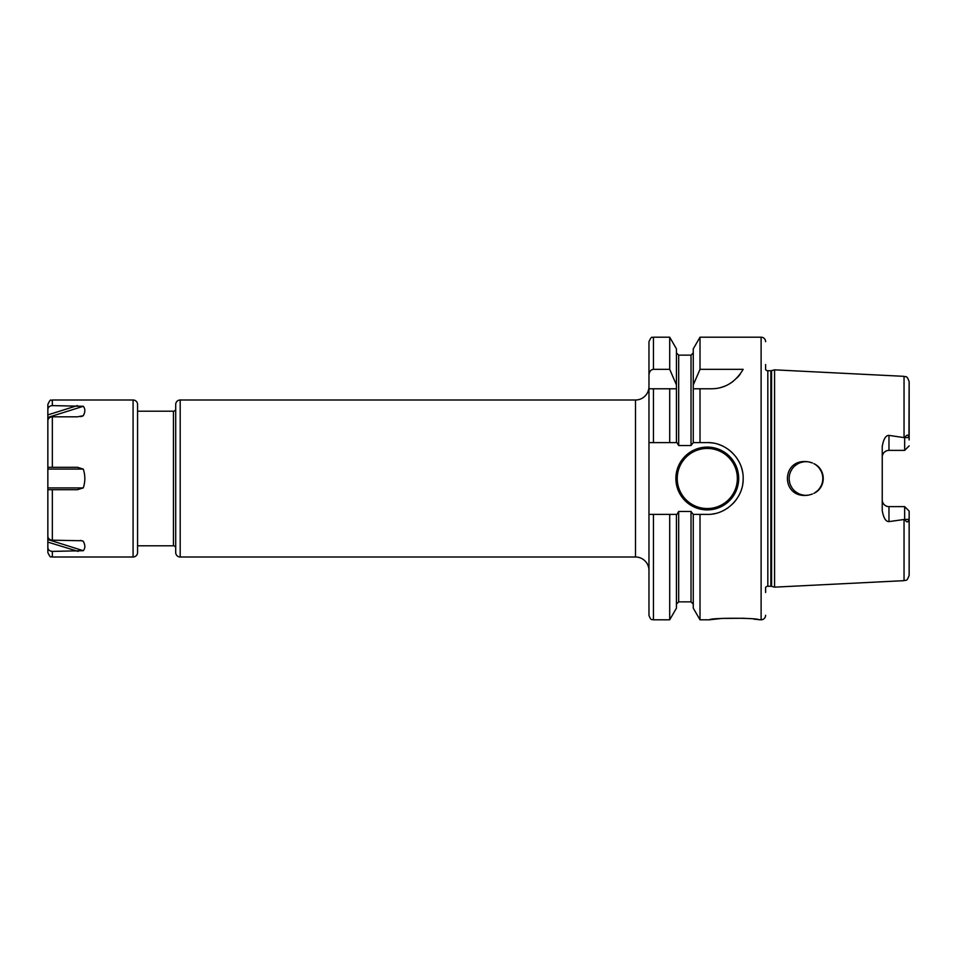 <?xml version="1.0" encoding="UTF-8"?>
<svg xmlns="http://www.w3.org/2000/svg" width="957" height="957" viewBox="0 0 957 957"><rect width="100%" height="100%" fill="white"/><g stroke="black" fill="none" stroke-linecap="round" stroke-linejoin="round"><path stroke-width="1.44" d="M791.906 469.265L790.566 471.741L791.918 469.265M789.214 479.888L789.669 482.627L789.214 479.888M790.578 485.283L791.918 487.747L790.578 485.283M795.65 491.778L797.982 493.298L795.65 491.778M800.507 494.41L803.21 495.092L800.507 494.41M812.05 462.817L808.761 461.908A16.819 16.819 0 0 0 789.154 478.5A16.819 16.819 0 0 0 805.973 495.319L808.749 495.092M803.198 461.908L800.507 462.59L803.198 461.908M797.971 463.702L795.65 465.222L797.971 463.702M809.084 495.032L808.785 495.08C780.326 499.937 780.326 457.063 808.761 461.908L812.469 462.985M814.838 492.795L817.302 490.929L814.838 492.795M819.383 488.656L821.022 486.024L819.383 488.656M819.395 468.368L821.034 471.011L819.407 468.368M809.072 461.968L812.038 462.805M812.469 494.015L808.761 495.092A16.819 16.819 0 0 1 805.973 495.319M765.6 592.491L765.6 587.419A2.692 2.692 0 0 1 767.825 586.258L770.875 586.258A2.692 2.692 0 0 1 771.569 586.342L774.572 587.155L904.042 580.66C905.573 579.595 906.746 582.442 909.15 575.289L909.15 511.11L904.664 506.624L909.15 511.11L909.15 575.289M774.572 587.155L774.572 369.845L904.042 376.34L904.042 437.6L904.76 437.6C906.889 434.358 908.277 434.346 908.935 437.552L909.15 381.711L909.15 439.921M909.15 517.079L908.935 519.448C908.073 522.713 906.686 522.701 904.76 519.4L888.969 521.613C885.799 521.661 883.55 517.976 882.234 510.536L882.234 446.464C883.55 439.024 885.799 435.327 888.969 435.387L904.042 437.6M904.664 519.232L904.664 506.624L888.969 506.624L888.969 521.613M882.402 501.408L882.88 502.784M882.928 502.868L883.742 504.148M884.806 505.188L886.098 505.99M886.361 506.109L887.522 506.468M882.234 499.901A6.723 6.723 0 0 0 888.969 506.624A6.723 6.723 0 0 1 882.234 499.901M813.893 463.655C826.358 469.42 826.37 487.568 813.893 493.345A16.819 16.819 0 0 0 813.893 463.655M904.664 437.768L904.664 450.376L909.15 445.89L904.664 450.376L888.969 450.376A6.723 6.723 0 0 0 882.234 457.099M887.522 450.532L886.361 450.891M886.098 451.01L884.806 451.812M883.742 452.852L882.928 454.132M882.88 454.216L882.402 455.592M765.6 364.509L765.6 369.581A2.692 2.692 0 0 0 767.825 370.742L770.875 370.742A2.692 2.692 0 0 0 771.569 370.658L774.572 369.845M765.6 615.315A4.486 4.486 0 0 1 761.114 619.801L753.937 619.143M765.6 341.685A4.486 4.486 0 0 0 761.114 337.199L761.114 619.801M712.798 443.043A35.888 35.888 0 0 0 707.283 442.613L700.01 442.613L700.01 388.781L711.266 388.781C724.76 388.745 735.395 382.262 743.17 369.33L700.01 369.33L700.01 337.199L761.114 337.199M707.283 442.613C726.136 442.038 743.505 458.989 743.17 478.309C743.792 497.496 726.447 514.974 707.283 514.388L700.01 514.388L700.01 619.801L709.532 619.801C709.412 617.755 759.021 617.755 758.877 619.801M744.462 618.27L721.734 618.425L709.532 619.801M700.01 388.781L693.263 388.781L700.01 388.781M700.01 442.613L693.263 442.613L693.263 384.929L700.01 369.33M700.01 619.801L693.263 608.138L693.263 514.388L700.01 514.388M693.263 384.929L693.263 348.862L700.01 337.199M648.966 442.613L669.709 442.613L653.452 442.613L653.452 388.781L648.966 388.781L648.966 615.315C651.095 621.452 652.124 618.94 653.452 619.801L653.452 514.388L648.966 514.388M676.443 442.613L676.443 388.781L669.709 388.781L669.709 442.613L676.958 442.613L678.68 445.531L691.026 445.531L693.263 442.613M669.709 337.199L676.443 348.862L676.443 388.781L648.966 388.781L648.966 341.685C652.124 334.531 652.148 338.455 653.452 337.199L653.452 369.33L669.709 369.33L669.709 337.199L653.452 337.199M712.929 513.945A35.888 35.888 0 0 0 714.496 513.658M723.588 510.464A35.888 35.888 0 0 0 728.385 507.521M732.679 503.849A35.888 35.888 0 0 0 736.364 499.53M739.33 494.661A35.888 35.888 0 0 0 739.725 493.848M741.472 489.398A35.888 35.888 0 0 0 741.711 488.62M742.764 483.907A35.888 35.888 0 0 0 743.17 478.309M742.704 472.71A35.888 35.888 0 0 0 741.352 467.231M739.139 461.98A35.888 35.888 0 0 0 738.577 460.927M736.136 457.147A35.888 35.888 0 0 0 735.598 456.453M732.44 452.9A35.888 35.888 0 0 0 728.169 449.323M723.432 446.452A35.888 35.888 0 0 0 718.276 444.335M693.263 514.388L691.026 511.469L678.68 511.469L676.958 514.388L653.452 514.388M675.881 478.5A31.402 31.402 0 0 0 707.283 509.902A31.402 31.402 0 0 0 738.684 478.5A31.402 31.402 0 0 0 707.283 447.098A31.402 31.402 0 0 0 675.881 478.5M676.443 514.388L676.443 608.138L669.709 619.801L669.709 514.388M676.443 384.929L669.709 369.33M648.966 375.204C649.265 371.591 650.76 369.629 653.452 369.33M711.266 388.781A35.888 35.888 0 0 0 715.944 388.47M720.561 387.561A35.888 35.888 0 0 0 725.047 386.03M729.354 383.889A35.888 35.888 0 0 0 733.385 381.161M737.093 377.812A35.888 35.888 0 0 0 740.395 373.864M47.85 432.121L47.85 536.255C48.113 538.635 49.608 539.951 52.336 540.179L82.338 540.765M47.85 529.891L47.85 489.709L77.373 489.709L83.271 487.914C85.352 481.634 85.352 475.366 83.271 469.086L77.373 467.291L47.85 467.291L47.85 420.745C48.113 418.365 49.608 417.061 52.336 416.821L77.373 416.821L83.271 415.721C85.352 411.917 85.352 408.783 83.271 406.294L52.336 405.601C49.608 405.84 48.113 407.144 47.85 409.536L47.85 426.128M47.85 530.872L47.85 539.545L83.271 550.706L52.336 551.399L52.336 556.998L133.083 556.998L133.083 400.002L52.336 400.002C50.841 401.473 51.247 397.035 47.85 404.488L47.85 409.536M47.85 539.545L47.85 552.512C51.247 559.965 50.841 555.527 52.336 556.998M47.85 542.093L78.151 551.388M133.083 400.002A4.486 4.486 0 0 1 137.569 404.488L137.569 552.512A4.486 4.486 0 0 1 133.083 556.998M80.34 416.642L82.338 416.235M83.271 550.706C85.352 548.217 85.352 545.083 83.271 541.279L80.34 540.358M52.336 551.399C49.608 551.16 48.113 549.844 47.85 547.464L47.85 547.536M137.569 409.094L137.569 547.906L137.569 545.789L173.456 545.789L173.456 411.211L137.569 411.211L137.569 409.094M175.705 408.974A2.237 2.237 0 0 1 173.456 411.211M175.705 548.026A2.237 2.237 0 0 0 173.456 545.789M175.705 404.488L175.705 552.512A4.486 4.486 0 0 0 180.191 556.998L635.508 556.998L635.508 400.002L180.191 400.002A4.486 4.486 0 0 0 175.705 404.488M648.966 386.544A13.458 13.458 0 0 1 635.508 400.002M648.966 570.456A13.458 13.458 0 0 0 635.508 556.998M904.042 519.4L904.042 580.66M908.935 519.448L904.76 519.4M888.969 435.387L888.969 450.376M908.935 437.552L904.76 437.6M771.569 586.342L771.569 370.658M770.875 586.258L770.875 370.742M767.825 586.258L767.825 370.742M691.026 445.531L691.026 355.143L678.68 355.143L678.68 445.531M678.68 511.469L678.68 601.857L676.443 604.106M693.263 604.106L691.026 601.857L691.026 511.469M737.345 478.5A30.05 30.05 0 0 1 707.283 508.55A30.05 30.05 0 0 1 677.233 478.5A30.05 30.05 0 0 1 707.283 448.45A30.05 30.05 0 0 1 737.345 478.5M52.336 400.002L52.336 405.601M52.336 416.821L52.336 467.291M52.336 489.709L52.336 540.179M47.85 469.086L83.271 469.086M47.85 487.914L83.271 487.914M47.85 417.455L83.271 406.294M47.85 414.907L77.373 405.601M180.191 400.002L180.191 556.998M904.042 376.34C905.573 377.405 906.746 374.558 909.15 381.711M678.68 355.143L676.443 352.894M669.709 619.801L653.452 619.801M691.026 355.143L693.263 352.894M691.026 601.857L678.68 601.857"/></g></svg>

